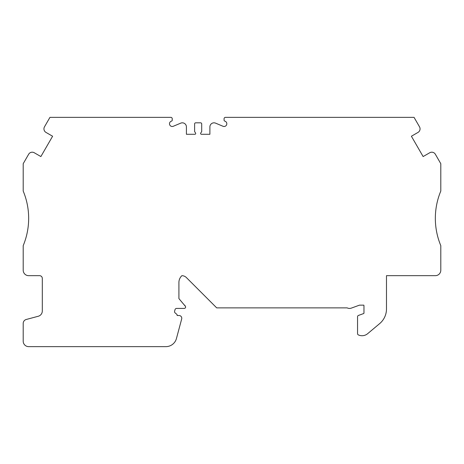 <?xml version="1.0" encoding="UTF-8"?>
<svg xmlns="http://www.w3.org/2000/svg" width="464" height="464" viewBox="0 0 464 464"><rect width="100%" height="100%" fill="white"/><g stroke="black" fill="none" stroke-linecap="round" stroke-linejoin="round"><path stroke-width="0.7" d="M185.409 306.362A1.636 1.636 0 0 0 184.985 305.625L183.941 304.587M177.132 315.52A1.363 1.363 0 0 0 176.674 314.198L175.131 312.904A1.636 1.636 0 0 1 174.603 311.222L175.027 309.639A1.636 1.636 0 0 1 176.61 308.421L184.237 308.421A1.363 1.363 0 0 0 185.281 306.182L178.913 298.596L178.913 282.495A9.28 9.28 0 0 1 181.9 275.674A6.548 6.548 0 0 1 186.412 277.588L216.7 307.876L347.142 307.876A5.458 5.458 0 0 0 351.387 308.096L359.484 305.15L363.805 305.15A1.636 1.636 0 0 1 363.967 305.857L363.967 312.829A1.636 1.636 0 0 1 363.828 313.484L358.452 315.445A1.363 1.363 0 0 0 357.553 316.726L357.553 333.657A1.363 1.363 0 0 0 358.336 334.892A8.735 8.735 0 0 0 367.662 333.674L379.662 323.605A19.105 19.105 0 0 0 386.483 308.972L386.483 275.668L435.342 275.668A5.458 5.458 0 0 0 440.8 270.21L440.8 245.647A70.963 70.963 0 0 1 440.8 191.058L440.8 163.693L435.342 154.239A4.095 4.095 0 0 0 429.751 152.743L423.127 156.559L411.394 136.236L418.012 132.414A4.095 4.095 0 0 0 419.508 126.817L414.05 117.363L225.452 117.363A1.363 1.363 0 0 0 224.083 118.732L224.083 120.257A0.818 0.818 0 0 0 224.582 121.011L225.144 121.243A2.732 2.732 0 0 1 226.6 124.822A2.732 2.732 0 0 1 223.027 126.278L215.574 123.146A4.095 4.095 0 0 0 209.89 126.916L209.89 134.287L201.428 134.287A0.818 0.818 0 0 1 200.744 133.017L201.701 131.556L201.701 123.917A1.09 1.09 0 0 0 200.61 122.821L195.698 122.821A1.09 1.09 0 0 0 194.607 123.917L194.607 131.556L195.564 133.017A0.818 0.818 0 0 1 194.88 134.287L186.418 134.287L186.418 126.916A4.095 4.095 0 0 0 180.74 123.146L173.287 126.278A2.732 2.732 0 0 1 169.708 124.822A2.732 2.732 0 0 1 171.17 121.243L171.726 121.011A0.818 0.818 0 0 0 172.225 120.257L172.225 118.732A1.363 1.363 0 0 0 170.862 117.363L49.95 117.363L44.492 126.817A4.095 4.095 0 0 0 45.988 132.414L52.606 136.236L40.873 156.559L34.249 152.743A4.095 4.095 0 0 0 28.658 154.239L23.2 163.693L23.2 191.058A70.963 70.963 0 0 1 23.2 245.647L23.2 270.21A5.458 5.458 0 0 0 28.658 275.668L39.579 275.668A2.732 2.732 0 0 1 42.305 278.4L42.305 310.984A5.458 5.458 0 0 1 38.263 316.257L26.233 319.481A4.095 4.095 0 0 0 23.2 323.437L23.2 341.179A5.458 5.458 0 0 0 28.658 346.637L165.892 346.637A10.916 10.916 0 0 0 176.436 338.546L181.685 318.954A2.732 2.732 0 0 0 179.052 315.52L177.138 315.479"/></g></svg>
